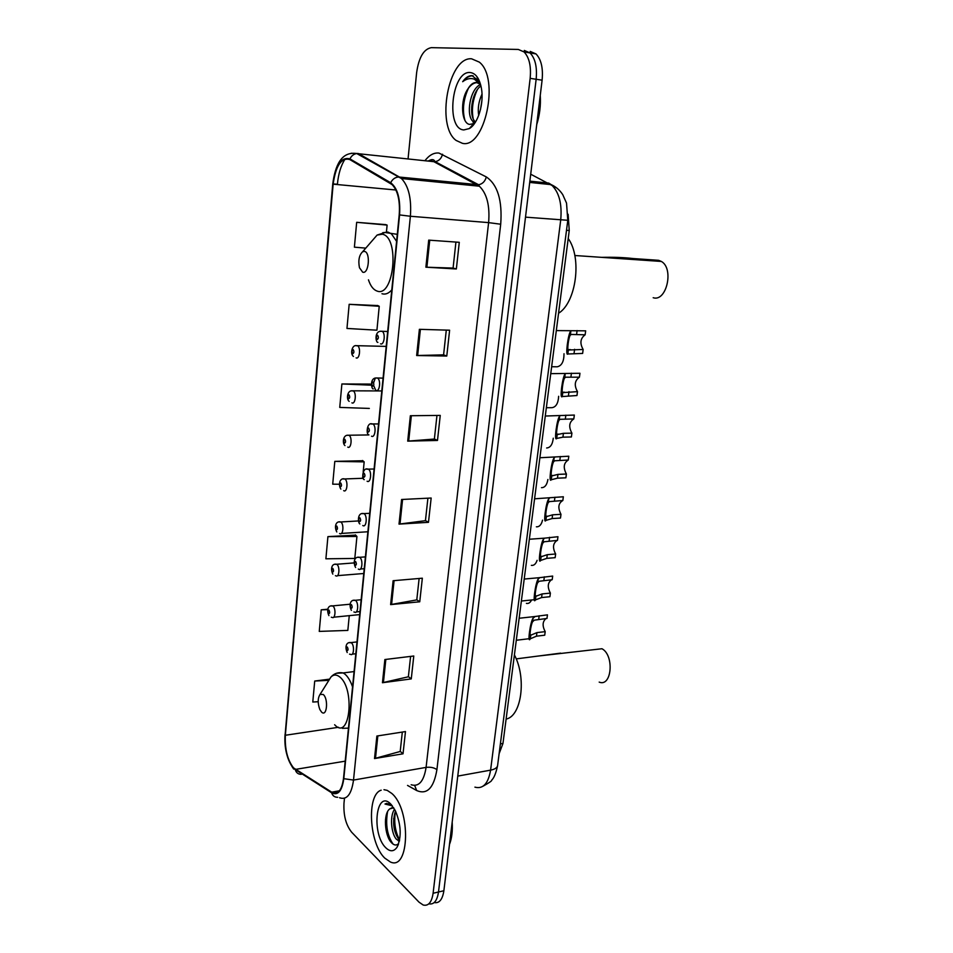 <?xml version="1.0" encoding="UTF-8"?>
<svg xmlns="http://www.w3.org/2000/svg" width="953" height="953" viewBox="0 0 953 953"><rect width="100%" height="100%" fill="white"/><g stroke="black" fill="none" stroke-linecap="round" stroke-linejoin="round"><path stroke-width="1.43" d="M568.131 214.258L569.251 230.507L502.97 743.423L499.122 753.704M434.187 902.562C439.273 903.527 442.502 899.584 443.872 890.745L542.102 80.183C543.246 68.128 541.209 59.372 535.991 53.916L530.213 51.426M428.838 903.837C433.913 904.826 437.129 900.871 438.499 891.996L536.146 79.266C537.278 67.175 535.252 58.395 530.047 52.927L524.293 50.438L530.047 52.927C535.252 58.395 537.278 67.175 536.146 79.266L438.499 891.996C437.129 900.871 433.913 904.826 428.838 903.837M384.75 858.093L390.396 861.988C409.647 871.149 411.029 809.442 391.778 793.432L387.216 790.371L383.976 789.692L387.216 790.371L391.778 793.432C411.029 809.442 409.647 871.149 390.396 861.988L384.75 858.093C369.073 843.334 366.512 794.385 381.176 790.204C366.512 794.385 369.073 843.334 384.75 858.093M462.408 143.319C484.696 149.073 500.134 78.206 479.323 62.124L471.592 58.8C448.303 56.525 435.771 126.01 456.13 140.448L462.408 143.319C484.696 149.073 500.134 78.206 479.323 62.124L471.592 58.8C448.303 56.525 435.771 126.01 456.13 140.448L462.408 143.319M293.572 767.904C287.508 760.172 284.768 749.296 285.352 735.263L333.145 184.167C335.79 165.536 341.353 157.328 349.822 159.568L392.088 184.584C397.806 190.624 400.189 200.714 399.212 214.842L343.509 778.398C341.913 789.918 338.208 794.647 332.383 792.598L293.572 767.904M293.524 768.463L331.62 792.801C337.958 795.815 342.02 791.109 343.795 778.684L399.569 214.913C400.558 198.784 397.592 188.051 390.682 182.738L349.942 158.889C341.257 156.602 335.563 165.012 332.847 184.108L285.102 735.001C284.506 749.392 287.306 760.542 293.524 768.463M385.62 224.61L356.672 222.323L354.397 247.172L365.785 248.125M377.793 305.579L349.167 304.317L346.963 328.451L376.923 330.191L379.234 306.282L377.531 305.436M370.217 384.071L341.889 383.964L339.744 407.419L369.335 408.42M355.624 535.121L327.915 536.622L325.89 558.803L354.802 558.446L356.934 536.468L355.374 534.859M362.807 460.728L334.801 461.371L332.716 484.172L339.244 484.243M344.486 798.269L343.985 803.212C343.39 815.351 345.939 825.024 351.657 832.219L419.01 902.146L423.18 905.016C428.385 906.279 431.697 902.372 433.103 893.259L530.154 78.349C531.286 66.222 529.249 57.418 524.067 51.927L518.325 49.449L431.304 47.65C423.728 49.08 418.832 57.394 416.64 72.583L408.063 158.889M406.181 177.734L406.061 178.985M419.391 329.321L449.613 330.203L446.778 356.041L416.652 355.529L419.391 329.321M428.707 240.132L459.286 242.312L456.356 268.972L425.884 267.197L428.707 240.132M393.112 580.722L422.346 578.197L419.749 601.784L390.611 604.607L393.112 580.722M384.869 659.536L413.781 656.009L411.267 678.905L382.451 682.729L384.869 659.536M376.876 736.038L405.478 731.57L403.024 753.811L374.517 758.552L376.876 736.038M410.362 415.734L440.25 415.401L437.487 440.453L407.705 441.132L410.362 415.734M401.606 499.491L431.161 498.026L428.481 522.327L399.021 524.114L401.606 499.491M327.796 609.193L321.221 609.825L319.255 631.398L347.833 630.409L349.263 615.65M329.321 679.179L314.716 681.038L312.787 702.027L318.183 701.73M428.481 522.327L425.455 520.576M427.909 498.193L425.443 520.672L399.021 524.114M437.487 440.453L434.389 438.976M436.962 415.437L434.377 439.047L407.705 441.132M403.024 753.811L400.212 751.345M402.321 732.059L400.2 751.476L374.517 758.552M411.267 678.905L408.384 676.666M410.6 656.391L408.372 676.785L382.451 682.729M419.749 601.784L416.795 599.771M419.129 578.471L416.783 599.878L390.611 604.607M456.356 268.972L453.08 268.079L425.884 267.197M446.778 356.041L443.586 354.85L416.652 355.529M334.801 461.371L364.165 461.883L363.2 471.854M362.724 476.691L362.581 478.239M364.165 461.883L362.557 460.513M327.915 536.622L356.934 536.468M321.221 609.825L327.677 609.646M314.716 681.038L328.69 680.347M341.889 383.964L371.42 385.179M371.408 385.06L369.931 384.071M349.167 304.317L379.234 306.282M356.672 222.323L387.109 225.087L386.453 231.853M387.109 225.087L385.346 224.527M446.29 330.107L443.586 354.897M455.927 242.074L453.08 268.103M399.367 841.237L396.305 839.152C391.242 833.494 389.527 815.839 394.602 809.24M399.629 839.974L398.366 838.735C393.279 830.802 392.314 821.534 395.471 810.943M393.72 807.763L389.801 808.883L392.159 807.644M385.87 847.836C390.158 851.911 393.887 851.708 397.032 847.241C401.713 837.091 401.165 824.953 395.412 810.812L390.635 803.915C375.923 788.953 371.194 834.113 385.87 847.836M389.801 808.883C383.094 813.493 384.667 835.114 391.004 842.142C393.756 845.347 396.257 845.847 398.509 843.619M391.552 804.856L389.527 803.677L385 804.022L392.398 805.869M449.482 844.453C451.817 838.378 452.723 830.933 452.187 822.141M385 804.022L386.823 803.331M393.112 844.132C387.216 835.543 385.369 824.714 387.573 811.67M399.569 839.927C395.066 831.338 393.708 821.7 395.507 811.015M388.598 838.187L385.5 819.485M396.448 835.65L393.637 818.567M599.187 682.11C611.778 687.375 614.53 655.366 601.986 648.743L537.909 656.081M323.234 694.475L320.053 694.415C317.671 698.227 317.599 703.266 319.851 709.544L321.578 712.094C326.891 717.478 328.666 698.859 323.234 694.475M506.114 719.086C521.553 716.203 526.711 677.905 514.406 654.914M653.174 297.717C666.492 302.208 674.271 268.508 661.358 261.444L658.618 260.312L633.126 258.549C623.965 257.465 613.494 257.072 601.724 257.358M364.582 251.401L362.7 251.675C359.15 255.023 358.066 260.372 359.46 267.722L362.652 272.165C368.74 274.607 370.812 252.64 364.582 251.401M558.553 313.263C576.196 302.566 582.223 257.775 568.214 238.536M479.812 83.971L476.345 82.458C473.272 82.423 470.484 84.543 467.983 88.843C470.913 84.662 474.058 82.589 477.417 82.637M478.704 115.42C477.572 108.499 478.68 101.387 482.015 94.097M480.479 109.619L481.908 100.506M475.178 122.532L472.819 121.234C465.922 115.373 469.769 89.248 480.395 84.531M475.547 121.936L475.07 121.519C468.685 116.052 471.413 92.489 480.943 85.925M479.693 81.791L472.057 75.632C468.721 75.561 465.588 77.586 462.67 81.696C466.517 78.73 470.377 77.884 474.249 79.123L480.515 84.281M463.861 129.93L469.352 128.56C477.977 123.83 484.219 103.389 481.42 88.319C479.502 78.444 475.726 73.178 470.091 72.523C451.639 70.57 445.504 129.239 463.861 129.93M467.983 88.843C459.632 100.494 461.597 123.568 469.615 124.402L473.641 123.652L469.352 128.56M536.73 124.581C539.708 115.063 540.887 105.342 540.256 95.419M462.67 81.696C466.065 77.598 469.543 75.632 473.105 75.799M464.909 120.257C462.157 110.203 463.349 99.493 468.471 88.141M474.618 123.342L473.879 121.365M473.129 118.494C471.437 109.035 472.831 99.446 477.322 89.725M477.084 77.693L478.358 78.861M473.986 124.224L472.736 121.15M531.56 599.985C530.261 602.677 528.546 603.809 526.401 603.38M537.099 560.328C535.836 564.033 533.93 565.713 531.357 565.367M542.531 520.124C541.411 524.781 539.35 527.009 536.372 526.806M547.904 479.466C546.962 484.946 544.818 487.686 541.471 487.674M553.276 438.189C552.561 444.467 550.357 447.731 546.641 447.981M546.355 407.729L551.894 407.681C555.98 407.122 558.232 403.322 558.649 396.293M551.656 366.726L557.219 366.798C561.722 365.833 563.985 361.473 564.009 353.73M545.199 631.636L544.723 635.198L536.456 636.187L530.297 638.784C527.283 644.609 530.202 622.369 533.013 618.199L535.193 616.484L547.463 614.852L546.974 618.437L534.288 620.165L532.536 621.809C530.773 625.037 529.082 637.902 530.761 635.21L536.932 632.613L545.199 631.636C542.174 625.883 542.448 621.523 546.045 618.533M550.381 593.1L549.905 596.721L541.59 597.555L535.419 599.913C532.441 605.358 535.407 582.771 538.171 579.007L539.815 577.637L552.68 576.065L552.192 579.71L539.136 581.27L537.695 582.676C535.943 585.678 534.228 598.734 535.896 596.28L542.078 593.933L550.381 593.1C547.248 587.131 547.63 582.688 551.525 579.769M555.647 554.003L555.146 557.672L546.808 558.351L540.625 560.459C537.683 565.51 540.696 542.579 543.424 539.243L544.628 538.147L557.97 536.718L557.469 540.399L544.103 541.769L542.924 542.96C541.209 545.724 539.458 558.97 541.113 556.766L547.296 554.67L555.647 554.003C552.418 547.808 552.895 543.281 557.1 540.434M562.842 500.516L549.285 501.612L548.249 502.648C546.545 505.161 544.771 518.611 546.403 516.657L552.597 514.823L560.983 514.322C557.648 507.806 558.267 503.208 562.842 500.516L563.342 496.775L534.585 498.812M560.983 514.322L560.483 518.039L552.097 518.563L545.902 520.409C542.996 525.055 546.057 501.766 548.737 498.872L549.607 498.026M568.286 460.025L554.67 460.775L553.645 461.717C551.966 463.98 550.167 477.644 551.763 475.94L557.97 474.38L566.404 474.034C563.02 467.601 563.652 462.932 568.286 460.025L568.798 456.225L539.886 457.75M566.404 474.034L565.891 477.81L557.469 478.168L551.263 479.752C548.392 483.969 551.501 460.335 554.146 457.881L554.729 457.273M567.845 456.249L568.798 456.225M573.813 418.927L560.15 419.308L559.125 420.154C557.469 422.155 555.647 436.033 557.219 434.604L563.437 433.317L571.907 433.15C568.476 426.801 569.12 422.06 573.813 418.927L574.337 415.067L545.283 416.032M571.907 433.15L571.383 436.974L562.925 437.165L556.707 438.463C553.872 442.263 557.029 418.248 559.637 416.27L559.995 415.865M579.424 377.185L565.701 377.197L564.688 377.96C563.056 379.687 561.198 393.78 562.746 392.636L577.482 391.635C574.016 385.369 574.671 380.557 579.424 377.185L579.96 373.278L550.751 373.659M577.482 391.635L576.958 395.531L562.234 396.555C559.447 399.903 562.651 375.518 565.2 374.005L565.379 373.79M585.13 334.813L571.347 334.443L570.335 335.099C568.738 336.552 566.856 350.859 568.369 350.001L583.153 349.489C579.638 343.306 580.306 338.422 585.13 334.813L585.666 330.834L556.314 330.596M583.153 349.489L582.628 353.432L567.845 353.992C565.105 356.875 568.357 332.097 570.859 331.084L570.907 331.036M500.396 743.864L502.97 743.423M566.499 230.281L569.251 230.507M443.872 890.745L433.103 893.259M542.102 80.183L530.154 78.349M474.928 787.154C483.028 789.298 488.258 783.616 490.592 770.143L457.762 776.099M497.645 765.199L497.561 765.807C496.966 767.892 494.643 769.345 490.592 770.143L560.698 220.155C562.222 203.728 559.054 191.887 551.215 184.644L548.773 183.095L529.868 181.141M556.814 188.015L530.714 174.208M567.785 220.286L525.508 217.153M285.352 735.263L338.541 727.282M424.919 160.712C429.303 155.041 433.984 152.504 438.964 153.064L486.316 176.936C497.645 184.679 502.445 200.452 500.706 224.229L436.915 769.643C433.818 788 427.075 794.981 416.687 790.549L407.539 785.415M349.942 158.889C351.431 155.827 353.694 154.041 356.732 153.54L433.829 161.676L431.006 160.712L427.337 160.974M301.267 774.336C298.301 774.324 296.347 772.883 295.382 770M430.506 161.307L431.864 159.651M399.569 214.913L410.386 216.26L353.515 780.066L343.795 778.684M390.682 182.738C392.267 179.521 394.637 177.639 397.782 177.091L399.438 177.067L401.463 178.533C408.646 186.085 411.625 198.665 410.386 216.26L488.615 222.621C489.997 205.693 486.912 193.542 479.359 186.204L433.829 161.676L435.164 161.676C438.976 160.974 441.43 158.484 442.526 154.231M337.696 797.292C334.634 797.304 332.609 795.815 331.62 792.801M411.16 784.76C418.903 787.083 423.882 781.293 426.086 767.391L353.515 780.066C351.502 794.385 346.844 800.282 339.542 797.756M351.204 153.278L358.34 153.528L399.438 177.067L478.609 184.751C482.54 183.989 485.101 181.38 486.316 176.936M333.169 183.965L337.398 184.239C338.398 173.768 340.983 165.334 345.141 158.948M332.847 184.108L332.74 184.012C335.182 165.798 341.114 151.193 356.732 153.54L401.463 178.533L479.359 186.204L478.609 184.751L435.164 161.676L434.056 160.259C432.912 159.187 430.982 159.461 428.278 161.069M332.74 184.048L285.102 735.001M436.915 769.643C434.08 767.618 430.47 766.867 426.086 767.391L488.615 222.621L500.706 224.229M416.687 790.549L414.662 785.451M333.145 184.167L395.924 190.004M295.382 769.405L345.212 761.161M331.632 792.181L339.423 790.787M402.583 499.443L400.01 524.019M394.089 580.639L391.588 604.476M385.834 659.416L383.416 682.551M377.829 735.895L375.482 758.35M411.351 415.722L408.694 441.084M420.392 329.345L417.652 355.529M429.732 240.204L426.896 267.233M334.61 724.745L335.134 725.245C349.989 740.457 355.159 688.781 339.78 676.975C336.564 674.379 333.61 674.402 330.929 677.047L328.225 681.359M352.55 686.91C350.525 681.014 348 676.773 345.01 674.188L343.187 672.937L336.564 673.235M342.353 728.33L348.476 728.128M368.454 279.825C370.491 285.96 373.314 289.676 376.911 290.999C393.923 298.325 400.034 237.273 382.379 234.212L377.102 235.069L371.182 241.895M396.591 241.347L391.469 233.902L387.966 232.067L382.737 232.711M381.974 293.727C385.357 294.763 388.633 293.5 391.79 289.903M331.179 605.965L332.883 606.025C336.159 608.217 335.349 619.557 332.085 617.377L331.299 617.222M328.618 613.839C329.857 613.47 329.976 612.219 328.964 610.111C327.725 610.48 327.618 611.731 328.618 613.839M335.122 564.319L336.79 564.331C340.161 566.404 339.22 578.102 335.873 575.779L335.408 575.695M332.49 572.193C333.741 571.752 333.86 570.49 332.835 568.405C331.584 568.858 331.465 570.12 332.49 572.193M339.149 521.994L340.745 521.97C344.247 523.924 343.151 536.003 339.721 533.537L339.59 533.513M336.421 529.892C337.696 529.368 337.815 528.081 336.778 526.044C335.504 526.568 335.385 527.855 336.421 529.892M358.411 520.946L340.757 521.97C335.492 520.66 334.217 527.283 336.802 531.941M343.235 478.99L344.879 478.99C348.357 480.991 347.118 493.046 343.688 490.652M340.412 486.912C341.71 486.304 341.829 484.994 340.781 482.992C339.494 483.6 339.375 484.91 340.412 486.912M347.392 435.283L349.072 435.318C352.515 437.367 351.169 449.292 347.762 447.112M344.474 443.228C345.784 442.537 345.903 441.215 344.843 439.25C343.545 439.941 343.414 441.275 344.474 443.228M351.621 390.861L353.349 390.933C356.732 393.029 355.302 404.834 351.907 402.857M348.607 398.83C349.93 398.056 350.049 396.71 348.977 394.792C347.654 395.566 347.523 396.913 348.607 398.83M355.922 345.701L357.685 345.808C361.02 347.952 359.484 359.638 356.124 357.875M352.801 353.706C354.135 352.848 354.266 351.478 353.182 349.596C351.836 350.466 351.705 351.836 352.801 353.706M349.441 642.691L351.323 642.787C354.707 645.157 353.92 656.569 350.525 654.354L349.548 654.151M347.321 646.992C346.022 647.301 345.903 648.576 346.952 650.78C348.25 650.47 348.381 649.207 347.321 646.992M530.297 638.784L530.761 635.21M532.536 621.809L533.013 618.199M538.695 619.355L539.172 615.757M536.456 636.187L536.932 632.613M353.623 600.378L355.457 600.414C358.959 602.677 358.03 614.459 354.552 612.1L353.897 611.969M351.443 604.619C350.12 605.012 350.001 606.299 351.061 608.467C352.384 608.074 352.503 606.799 351.443 604.619M535.419 599.913L535.896 596.28M537.695 582.676L538.171 579.007M543.865 580.472L544.354 576.827M541.59 597.555L542.078 593.933M357.887 557.362L359.674 557.362C363.296 559.494 362.2 571.669 358.626 569.155L358.316 569.096M355.624 561.555C354.29 562.032 354.159 563.33 355.243 565.474C356.577 564.998 356.696 563.688 355.624 561.555M540.625 560.459L541.113 556.766M542.924 542.96L543.424 539.243M549.107 541.018L549.607 537.313M546.808 558.351L547.296 554.67M362.223 513.643L363.998 513.619C367.691 515.704 366.417 528.141 362.783 525.508M359.865 517.777C358.519 518.337 358.388 519.671 359.484 521.767C360.842 521.208 360.973 519.873 359.865 517.777M545.902 520.409L546.403 516.657M548.249 502.648L548.737 498.872M554.432 500.968L554.932 497.204M552.097 518.563L552.597 514.823M366.643 469.186L368.466 469.198C372.111 471.354 370.729 483.624 367.119 481.217M364.189 473.284C362.819 473.927 362.688 475.273 363.796 477.334C365.166 476.691 365.297 475.333 364.189 473.284M551.263 479.752L551.763 475.94M553.645 461.717L554.146 457.881M559.84 460.311L560.352 456.499M557.469 478.168L557.97 474.38M371.134 423.978L373.004 424.037C376.602 426.241 375.113 438.368 371.527 436.188M368.585 428.04C367.191 428.779 367.06 430.148 368.18 432.15C369.573 431.423 369.716 430.053 368.585 428.04M556.707 438.463L557.219 434.604M559.125 420.154L559.637 416.27M565.332 419.034L565.844 415.163M562.925 437.165L563.437 433.317M375.637 390.182L373.636 385.477M373.636 382.784L375.16 378.496M375.708 378.007L377.614 378.103C381.152 380.366 379.568 392.362 375.994 390.396M373.052 382.034C371.634 382.856 371.503 384.25 372.647 386.215C374.064 385.393 374.195 383.999 373.052 382.034M562.234 396.555L562.746 392.636M564.688 377.96L565.2 374.005M570.907 377.126L571.431 373.195M568.453 395.543L568.977 391.635M380.366 331.251L382.308 331.382C385.786 333.693 384.095 345.582 380.557 343.83M377.591 335.242C376.161 336.171 376.03 337.588 377.185 339.494C378.615 338.577 378.758 337.159 377.591 335.242M567.845 353.992L568.369 350.001M570.335 335.099L570.859 331.084M576.565 334.574L577.089 330.572M574.075 353.265L574.599 349.298M535.991 53.916L524.067 51.927M483.219 786.094C489.365 782.675 492.189 780.686 491.7 780.138C494.023 777.934 495.989 773.157 497.561 765.807L567.785 220.369L566.535 203.108L562.746 194.65C559.756 190.064 555.909 186.728 551.215 184.644L529.713 182.428M293.691 769.083C287.032 759.589 284.137 748.093 285.03 734.584M332.383 792.598L338.827 791.443M399.474 840.737L398.461 840.951M398.473 844.275L397.032 847.241M560.65 653.139L516.204 658.892M320.053 694.415L330.929 677.047C334.169 673.414 338.255 672.044 343.187 672.937L354.063 671.567M362.7 251.675L377.102 235.069L385.06 232.496L397.294 234.331M661.358 261.444L574.814 255.511M475.07 121.519L472.819 121.234M359.698 614.602L333.657 617.21M350.025 604.226L332.668 605.882C327.594 605.048 326.581 610.694 328.916 615.626M363.76 573.503L337.505 575.648M354.016 562.925L336.671 564.259C331.513 563.187 330.369 569.322 332.823 574.111M367.882 531.762L341.4 533.43M363.296 478.275L344.581 478.954C339.876 477.513 337.946 484.565 340.852 489.103M368.918 434.937L348.441 435.235C342.758 434.497 342.234 443.598 344.974 445.575M381.808 390.944L352.36 390.813C347.095 390.075 346.201 399.51 349.179 401.368M386.215 346.404L356.362 345.665C352.038 344.605 349.906 354.087 353.468 356.434M530.213 634.984L531.202 634.865M535.157 616.496L519.147 618.259M356.994 641.917L351.026 642.584C345.939 641.726 344.807 647.468 347.226 652.543M355.826 653.734L352.217 654.163M529.201 638.701L516.3 640.261M535.372 595.994L536.491 595.875M539.803 577.637L524.21 579.055M361.163 599.747L355.278 600.295C350.132 599.246 348.81 605.31 351.371 610.349M359.996 611.564L356.291 611.921M534.383 599.699L521.374 601.021M540.625 556.433L541.876 556.326M544.628 538.147L529.356 539.243M365.404 556.886L359.603 557.314C354.337 556.052 352.872 562.568 355.588 567.488M364.237 568.703L360.437 569.012M359.889 523.924C358.066 523.697 356.744 512.095 363.867 513.596L369.704 513.31M545.95 516.288L547.367 516.192M364.26 479.645C361.568 479.395 362.414 466.934 367.977 469.126L374.088 469.007M551.358 475.547L552.978 475.476M368.716 434.639C366.012 434.866 366.702 421.881 372.158 423.918L378.544 423.954M556.85 434.187L558.708 434.151M373.266 388.895C371.467 389.563 369.442 377.769 376.411 377.96L383.07 378.138M562.437 392.219L564.569 392.219M377.9 342.389C375.756 342.806 374.148 331.513 380.759 331.215L387.68 331.525M568.095 349.608L570.597 349.656"/></g></svg>
